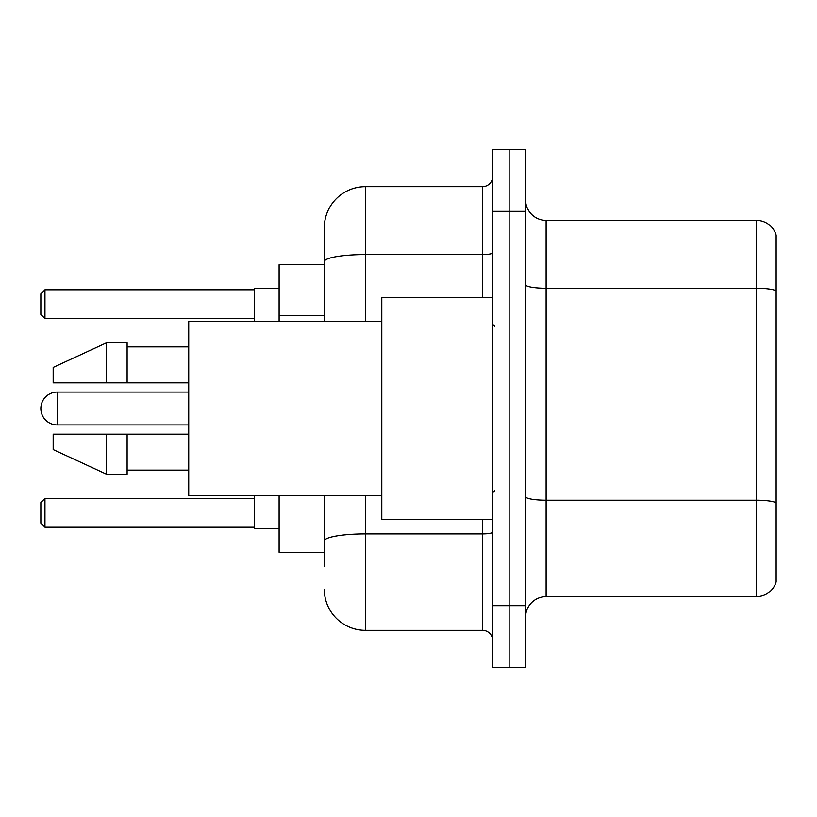 <?xml version="1.0" encoding="UTF-8"?>
<svg xmlns="http://www.w3.org/2000/svg" width="817" height="817" viewBox="0 0 817 817"><rect width="100%" height="100%" fill="white"/><g stroke="black" fill="none" stroke-linecap="round" stroke-linejoin="round"><path stroke-width="1.23" d="M324.288 301.269L324.288 250.349L324.288 264.728L279.108 264.728L279.108 321.214M324.288 552.272L279.108 552.272L279.108 495.786M324.288 566.651L324.288 495.786L324.288 566.651M492.712 605.673L492.712 667.295L509.144 667.295L509.144 605.673L509.144 667.295L525.576 667.295L525.576 605.673L509.144 605.673L509.144 211.327L509.144 605.673L492.712 605.673L492.712 211.327L509.144 211.327L509.144 149.705L509.144 211.327L525.576 211.327L525.576 605.673M525.576 211.327L525.576 149.705L492.712 149.705L492.712 211.327M365.373 495.786L365.373 630.326L482.438 630.326L482.438 519.408M324.288 321.214L324.288 227.759A41.075 41.075 0 0 1 365.373 186.674L482.438 186.674A10.274 10.274 0 0 0 492.712 176.411M324.288 227.759L324.288 250.349M492.712 640.589A10.274 10.274 0 0 0 482.438 630.326M365.373 630.326A41.075 41.075 0 0 1 324.288 589.241M525.576 617.182A20.537 20.537 0 0 1 546.113 596.635L756.43 596.635L756.43 220.365L546.113 220.365A20.537 20.537 0 0 1 525.576 199.818A20.537 20.537 0 0 0 546.113 220.365L546.113 596.635M776.15 235.153A20.537 20.537 0 0 0 756.43 220.365A20.537 20.537 0 0 1 776.15 235.153L776.15 581.847A20.537 20.537 0 0 1 756.43 596.635M776.15 291.107L776.15 502.782A20.537 3.564 180 0 0 756.43 500.218L546.113 500.218A20.537 3.564 -0 0 1 525.576 496.644M188.727 392.068L57.282 392.068A16.432 16.432 0 0 0 40.85 408.5A16.432 16.432 0 0 1 57.282 392.068L57.282 424.932A16.432 16.432 0 0 1 40.85 408.5M492.712 297.592L381.794 297.592L381.794 519.408L492.712 519.408M381.794 321.214L188.727 321.214L188.727 495.786L381.794 495.786M106.578 382.826L53.176 382.826L53.176 367.425L106.578 342.772L106.578 382.826L188.727 382.826M106.578 342.772L127.115 342.772L127.115 382.826M188.727 434.174L127.115 434.174L127.115 474.228L106.578 474.228L106.578 434.174L53.176 434.174L53.176 449.575L106.578 474.228M53.176 434.174L66.769 434.174M127.115 434.174L106.578 434.174M254.455 495.786L254.455 528.65L279.108 528.65M279.108 288.35L254.455 288.35L254.455 321.214M44.955 527.22L40.85 523.105L40.85 502.567L44.955 498.462L44.955 527.22L254.455 527.22M44.955 498.462L254.455 498.462M44.955 318.538L40.85 314.433L40.85 293.895L44.955 289.78L44.955 318.538L254.455 318.538M44.955 289.78L254.455 289.78M324.288 315.648L279.108 315.648M492.712 532.112A10.274 1.787 0 0 1 482.438 533.899L365.373 533.899A41.075 7.128 180 0 0 324.288 541.038M365.373 186.674L365.373 254.567L482.438 254.567L482.438 186.674M324.288 261.706A41.075 7.128 180 0 1 365.373 254.567L365.373 321.214M482.438 297.592L482.438 254.567A10.274 1.787 0 0 0 492.712 252.78M776.15 290.821A20.537 3.564 180 0 0 756.43 288.248L546.113 288.248A20.537 3.564 -0 0 1 525.576 284.684M494.765 326.34L492.712 324.288M127.115 346.878L188.727 346.878M127.115 470.122L188.727 470.122M494.765 490.66L492.712 492.712M188.727 424.932L57.282 424.932"/></g></svg>
